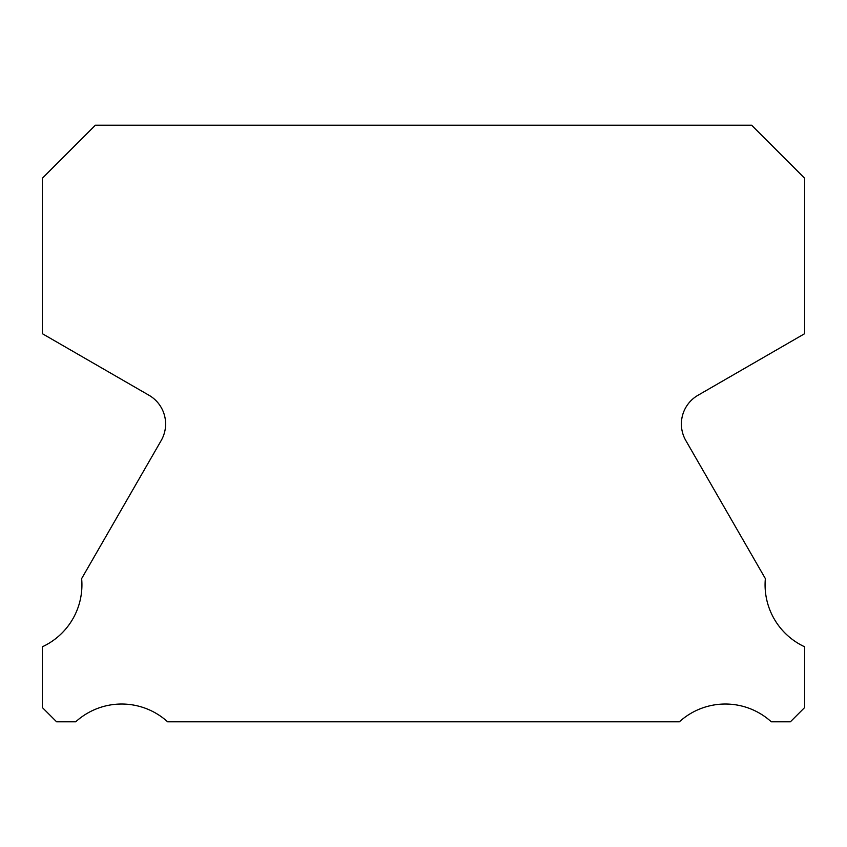 <?xml version="1.0" encoding="UTF-8"?>
<svg xmlns="http://www.w3.org/2000/svg" width="847" height="847" viewBox="0 0 847 847"><rect width="100%" height="100%" fill="white"/><g stroke="black" fill="none" stroke-linecap="round" stroke-linejoin="round"><path stroke-width="1.27" d="M804.65 646.79A68.279 68.279 0 0 1 765.36 578.607L685.816 440.546A33.139 33.139 0 0 1 697.96 395.295L804.65 333.686L804.65 178.241L751.617 125.208L95.383 125.208L42.35 178.241L42.35 333.686L149.04 395.295A33.139 33.139 0 0 1 161.184 440.546L81.64 578.607A68.279 68.279 0 0 1 42.35 646.79L42.35 707.541L56.601 721.792L75.722 721.792A68.279 68.279 0 0 1 167.6 721.792L679.4 721.792A68.279 68.279 0 0 1 771.278 721.792L790.399 721.792L804.65 707.541L804.65 646.79"/></g></svg>
